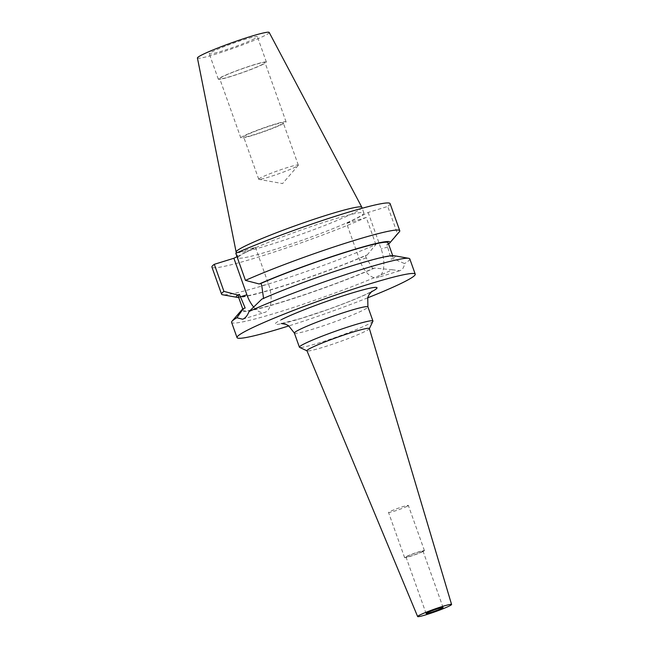 <?xml version="1.0" encoding="UTF-8"?>
<svg xmlns="http://www.w3.org/2000/svg" width="649" height="649" viewBox="0 0 649 649"><rect width="100%" height="100%" fill="white"/><g stroke="black" fill="none" stroke-linecap="round" stroke-linejoin="round"><path stroke-width="0.49" stroke-dasharray="3.25 2.43" d="M407.174 506.269A10.506 0.787 -19.6 0 1 396.158 510.585A10.506 0.787 -19.6 0 1 388.54 512.483A10.506 0.787 -19.6 0 1 389.708 511.655A10.506 0.787 -19.6 0 1 400.725 507.34A10.506 0.787 -19.6 0 1 408.343 505.433A10.506 0.787 -19.6 0 1 407.174 506.269M423.245 551.399A10.506 0.787 -19.6 0 1 412.229 555.714A10.506 0.787 -19.6 0 1 404.611 557.613A10.506 0.787 -19.6 0 1 405.779 556.785A10.506 0.787 -19.6 0 1 416.796 552.469A10.506 0.787 -19.6 0 1 424.414 550.563A10.506 0.787 -19.6 0 1 423.245 551.399M421.996 551.78A9.005 0.673 -19.6 0 1 412.553 555.479A9.005 0.673 -19.6 0 1 406.023 557.11A9.005 0.673 -19.6 0 1 407.028 556.396A9.005 0.673 -19.6 0 1 416.463 552.705A9.005 0.673 -19.6 0 1 422.994 551.066A9.005 0.673 -19.6 0 1 421.996 551.78M369.354 328.532A33.123 2.482 -19.6 0 1 369.33 328.727A33.123 2.482 -19.6 0 1 365.663 331.144A33.123 2.482 -19.6 0 1 332.101 344.359A33.123 2.482 -19.6 0 1 307.091 350.89A33.123 2.482 -19.6 0 1 306.945 350.752M372.915 321.239A39.029 2.929 -19.6 0 1 368.6 324.078A39.029 2.929 -19.6 0 1 329.051 339.654A39.029 2.929 -19.6 0 1 299.578 347.345M388.126 242.799A79.567 5.963 -19.6 0 1 386.901 244.559L391.233 259.186L392.961 258.651L404.514 263.551C404.132 266.926 402.859 269.189 400.684 270.349L399.703 270.747L392.394 269.749A94.576 7.09 -19.6 0 1 293.956 307.285A94.576 7.09 -19.6 0 1 231.604 322.375M368.145 212.466L381.15 248.997A24.167 11.942 72.8 0 1 378.481 277.196A24.167 11.942 72.8 0 1 377.523 277.585A24.167 11.942 72.8 0 1 359.643 259.998L346.639 223.467L368.145 212.466L387.737 206.423L397.375 233.502L388.654 244.016M295.985 166.793A21.019 1.574 -19.6 0 1 275.225 174.995A21.019 1.574 -19.6 0 1 258.959 179.367A21.019 1.574 -19.6 0 1 258.724 179.238A21.019 1.574 -19.6 0 1 261.06 177.575A21.019 1.574 -19.6 0 1 283.086 168.943A21.019 1.574 -19.6 0 1 298.321 165.13A21.019 1.574 -19.6 0 1 298.224 165.39A21.019 1.574 -19.6 0 1 295.985 166.793M280.912 124.486A21.019 1.574 -19.6 0 1 258.894 133.118A21.019 1.574 -19.6 0 1 243.659 136.923A21.019 1.574 -19.6 0 1 245.995 135.26A21.019 1.574 -19.6 0 1 268.021 126.636A21.019 1.574 -19.6 0 1 283.256 122.823A21.019 1.574 -19.6 0 1 280.912 124.486M262.318 64.486A24.021 1.801 -19.6 0 1 237.145 74.351A24.021 1.801 -19.6 0 1 219.735 78.699A24.021 1.801 -19.6 0 1 222.404 76.801A24.021 1.801 -19.6 0 1 247.577 66.936A24.021 1.801 -19.6 0 1 264.995 62.588A24.021 1.801 -19.6 0 1 262.318 64.486M283.41 123.716A24.021 1.801 -19.6 0 1 258.237 133.58A24.021 1.801 -19.6 0 1 240.828 137.929A24.021 1.801 -19.6 0 1 243.497 136.03A24.021 1.801 -19.6 0 1 268.67 126.174A24.021 1.801 -19.6 0 1 286.079 121.817A24.021 1.801 -19.6 0 1 283.41 123.716M254.53 38.713A25.522 1.915 -19.6 0 1 227.783 49.194A25.522 1.915 -19.6 0 1 209.278 53.818A25.522 1.915 -19.6 0 1 212.126 51.798A25.522 1.915 -19.6 0 1 238.864 41.317A25.522 1.915 -19.6 0 1 257.369 36.693A25.522 1.915 -19.6 0 1 254.53 38.713M263.567 64.097A25.522 1.915 -19.6 0 1 236.82 74.578A25.522 1.915 -19.6 0 1 218.324 79.202A25.522 1.915 -19.6 0 1 221.163 77.182A25.522 1.915 -19.6 0 1 247.902 66.709A25.522 1.915 -19.6 0 1 266.406 62.085A25.522 1.915 -19.6 0 1 263.567 64.097M269.197 32.45A38.096 2.856 -19.6 0 1 264.97 35.492A38.096 2.856 -19.6 0 1 224.862 51.198A38.096 2.856 -19.6 0 1 197.426 58.004M361.874 207.339A66.733 5.005 -19.6 0 1 354.443 212.612A66.733 5.005 -19.6 0 1 284.522 240.016A66.733 5.005 -19.6 0 1 236.147 252.112M245.582 252.477A66.733 5.005 -19.6 0 1 315.503 225.073A66.733 5.005 -19.6 0 1 363.886 212.977A66.733 5.005 -19.6 0 1 356.455 218.259A66.733 5.005 -19.6 0 1 286.525 245.655A66.733 5.005 -19.6 0 1 238.151 257.75A66.733 5.005 -19.6 0 1 245.582 252.477M409.803 258.919A94.576 7.09 -19.6 0 1 404.514 263.551M367.659 297.842A94.576 7.09 -19.6 0 1 288.862 325.903M392.394 269.749L374.53 268.078A81.579 6.117 -19.6 0 1 286.412 300.755A81.579 6.117 -19.6 0 1 241.728 309.979M394.121 255.714A81.579 6.117 -19.6 0 1 392.961 258.651M261.855 299.116L263.583 298.581A79.567 5.963 -19.6 0 1 344.895 268.232A79.567 5.963 -19.6 0 1 393.148 256.907A79.567 5.963 -19.6 0 1 391.233 259.186M374.53 268.078L372.802 268.613A79.567 5.963 -19.6 0 1 291.49 298.962A79.567 5.963 -19.6 0 1 243.237 310.287A79.567 5.963 -19.6 0 1 245.16 308.007M372.802 268.613L366.247 257.953L365.395 255.56A79.567 5.963 -19.6 0 1 284.887 285.365A79.567 5.963 -19.6 0 1 238.215 296.187M388.573 244.04L386.901 244.559M365.395 255.56L367.147 255.016A81.579 6.117 -19.6 0 1 292.545 283.045A81.579 6.117 -19.6 0 1 238.67 297.453M399.313 231.855A94.576 7.09 -19.6 0 1 397.375 233.502M367.147 255.016L375.868 244.503A94.576 7.09 -19.6 0 1 284.627 278.851A94.576 7.09 -19.6 0 1 222.631 294.768M390.114 203.64A94.576 7.09 -19.6 0 1 387.737 206.423M375.868 244.503L366.231 217.423A94.576 7.09 -19.6 0 1 269.481 253.564A94.576 7.09 -19.6 0 1 211.923 267.088M366.231 217.423L346.639 223.467M237.007 256.671L255.398 247.261L235.806 253.305M255.398 247.261L268.402 283.791A24.167 11.942 72.8 0 1 264.776 312.388A24.167 11.942 72.8 0 1 253.735 307.123M294.378 333.075A39.029 2.929 160.4 0 0 322.675 326.001A39.029 2.929 160.4 0 0 363.578 309.971A39.029 2.929 160.4 0 0 367.918 306.888M371.114 291.977A54.045 4.056 -19.6 0 1 371.025 292.026A54.045 4.056 -19.6 0 1 302.085 318.18A54.045 4.056 -19.6 0 1 281.228 319.738M387.753 246.953L381.15 248.997M261.798 285.828L268.402 283.791M366.247 257.953L359.643 259.998M281.277 323.502L300.852 318.497L327.704 309.573C346.615 302.759 360.446 297.153 369.208 292.756L372.023 291.19M404.611 557.613L388.54 512.483M426.109 613.524L406.023 557.11M298.224 165.39L282.583 183.586L258.959 179.367M258.724 179.238L243.659 136.923M240.828 137.929L219.735 78.699M218.324 79.202L209.278 53.818M363.886 212.977L362.199 208.248M393.148 256.907L392.694 255.633M243.237 310.287L242.783 309.013M238.151 257.75L236.471 253.013M266.406 62.085L257.369 36.693M286.079 121.817L264.995 62.588M298.321 165.13L283.256 122.823M242.596 319.227L264.776 312.388M399.703 270.747L377.523 277.585M443.08 607.48L422.994 551.066M424.414 550.563L408.343 505.433"/><path stroke-width="0.97" d="M442.083 608.194A9.005 0.673 -19.6 0 1 432.64 611.893A9.005 0.673 -19.6 0 1 426.109 613.524A9.005 0.673 -19.6 0 1 427.115 612.81A9.005 0.673 -19.6 0 1 436.558 609.111A9.005 0.673 -19.6 0 1 443.08 607.48A9.005 0.673 -19.6 0 1 442.083 608.194M419.635 615.122A18.018 1.355 -19.6 0 1 438.546 607.715A18.018 1.355 -19.6 0 1 451.574 604.462A18.018 1.355 -19.6 0 1 449.562 605.882A18.018 1.355 -19.6 0 1 430.717 613.273A18.018 1.355 -19.6 0 1 417.631 616.55A18.018 1.355 -19.6 0 1 419.635 615.122M417.631 616.55L306.945 350.752A33.123 2.482 -19.6 0 1 310.628 348.124A33.123 2.482 -19.6 0 1 345.398 334.503A33.123 2.482 -19.6 0 1 369.354 328.532L451.574 604.462M306.977 350.833L299.578 347.345A39.029 2.929 -19.6 0 1 299.4 347.183A39.029 2.929 -19.6 0 1 303.74 344.092A39.029 2.929 -19.6 0 1 344.643 328.061A39.029 2.929 -19.6 0 1 372.94 320.995A39.029 2.929 -19.6 0 1 372.915 321.239L369.378 328.613M236.471 253.013L236.147 252.112A66.733 5.005 -19.6 0 1 236.131 252.055L197.426 58.004A38.096 2.856 -19.6 0 1 201.677 55.027A38.096 2.856 -19.6 0 1 241.404 39.443A38.096 2.856 -19.6 0 1 269.197 32.45L361.85 207.291A66.733 5.005 -19.6 0 1 361.874 207.339L362.199 208.248M236.131 252.055A66.733 5.005 -19.6 0 1 243.57 246.831A66.733 5.005 -19.6 0 1 313.159 219.54A66.733 5.005 -19.6 0 1 361.85 207.291M288.862 325.903A94.576 7.09 -19.6 0 1 237.031 337.61A94.576 7.09 -19.6 0 1 247.553 330.13A94.576 7.09 -19.6 0 1 346.663 291.287A94.576 7.09 -19.6 0 1 415.23 274.154A94.576 7.09 -19.6 0 1 404.7 281.634A94.576 7.09 -19.6 0 1 367.659 297.842M408.732 258.318L394.121 255.714A81.579 6.117 -19.6 0 0 340.587 269.465A81.579 6.117 -19.6 0 0 261.855 299.116L249.013 311.544A94.576 7.09 -19.6 0 1 341.845 275.857A94.576 7.09 -19.6 0 1 408.732 258.318A94.576 7.09 -19.6 0 1 409.803 258.919L415.23 274.154M249.013 311.544C247.585 315.236 245.768 317.669 243.537 318.846L242.596 319.227L236.893 317.742L243.424 308.543L245.16 308.007L239.44 294.427L237.688 294.971L223.946 291.385L214.3 264.305L233.891 258.261L237.007 256.671M237.031 337.61L231.604 322.375A94.576 7.09 -19.6 0 1 232.05 321.231A94.576 7.09 -19.6 0 1 236.893 317.742M232.05 321.231L241.728 309.979A81.579 6.117 -19.6 0 1 243.424 308.543M245.452 280.384A94.576 7.09 -19.6 0 1 342.201 244.243A94.576 7.09 -19.6 0 1 399.76 230.719L390.114 203.64A94.576 7.09 -19.6 0 0 332.556 217.164A94.576 7.09 -19.6 0 0 235.806 253.305L245.452 280.384L259.194 283.97L260.947 283.426A79.567 5.963 -19.6 0 1 341.455 253.621A79.567 5.963 -19.6 0 1 388.126 242.799L392.694 255.633M260.947 283.426L261.798 285.828L263.583 298.581M242.783 309.013L238.215 296.187A79.567 5.963 -19.6 0 1 239.44 294.427M259.194 283.97A81.579 6.117 -19.6 0 1 346.485 251.853A81.579 6.117 -19.6 0 1 389.635 243.115A81.579 6.117 -19.6 0 1 388.654 244.016L388.573 244.04M238.67 297.453A81.579 6.117 -19.6 0 1 237.242 297.38A81.579 6.117 -19.6 0 1 237.688 294.971M399.76 230.719A94.576 7.09 -19.6 0 1 399.313 231.855L389.635 243.115M237.242 297.38L222.631 294.768A94.576 7.09 -19.6 0 1 221.56 294.167A94.576 7.09 -19.6 0 1 223.946 291.385M221.56 294.167L211.923 267.088A94.576 7.09 -19.6 0 1 214.3 264.305M253.735 307.123A24.167 11.942 72.8 0 1 246.896 294.792L233.891 258.261M372.94 320.995L367.918 306.888A39.029 2.929 160.4 0 0 339.622 313.962A39.029 2.929 160.4 0 0 298.718 329.992A39.029 2.929 160.4 0 0 294.378 333.075L288.651 325.766L285.86 324.338L281.277 323.502M281.228 319.738A54.045 4.056 -19.6 0 1 350.087 293.608A54.045 4.056 -19.6 0 1 371.114 291.977M240.292 296.828L246.896 294.792M299.4 347.183L294.378 333.075M367.918 306.888L367.732 297.599L368.997 294.735L372.023 291.198"/></g></svg>
